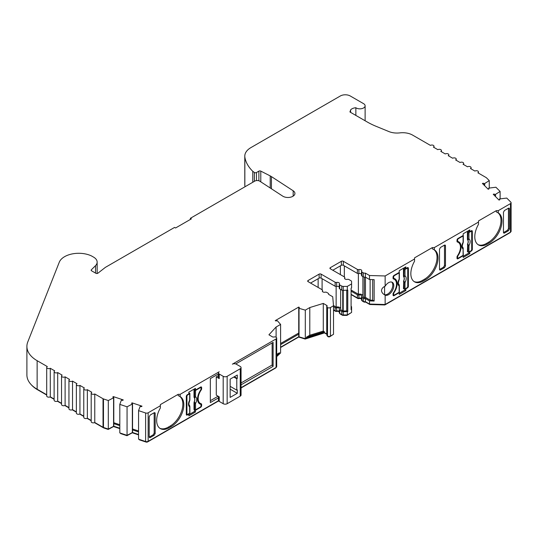 <?xml version="1.0" encoding="UTF-8"?>
<svg xmlns="http://www.w3.org/2000/svg" width="538" height="538" viewBox="0 0 538 538"><rect width="100%" height="100%" fill="white"/><g stroke="black" fill="none" stroke-linecap="round" stroke-linejoin="round"><path stroke-width="0.81" d="M483.158 184.211L483.158 183.216A3.497 2.018 0 0 1 484.321 183.761L489.264 180.6L486.466 177.802A2.098 1.21 0 0 0 486.13 177.553L477.872 172.785A2.098 1.21 0 0 0 478.484 171.931A2.098 1.21 0 0 0 477.872 171.071A2.098 1.21 0 0 0 474.906 171.071L470.461 168.502A2.098 1.21 0 0 0 471.073 167.648A2.098 1.21 0 0 0 470.454 166.793A2.098 1.21 0 0 0 467.495 166.793L463.043 164.224A2.098 1.21 0 0 0 463.662 163.37A2.098 1.21 0 0 0 463.043 162.51A2.098 1.21 0 0 0 460.077 162.51L455.632 159.941A2.098 1.21 0 0 0 456.244 159.087A2.098 1.21 0 0 0 455.632 158.233A2.098 1.21 0 0 0 452.666 158.233L448.221 155.664A2.098 1.21 0 0 0 448.833 154.809A2.098 1.21 0 0 0 448.221 153.949A2.098 1.21 0 0 0 445.256 153.949L440.804 151.38A2.098 1.21 0 0 0 441.416 150.526A2.098 1.21 0 0 0 440.804 149.672A2.098 1.21 0 0 0 437.838 149.672L433.393 147.103A2.098 1.21 0 0 0 434.005 146.249A2.098 1.21 0 0 0 433.393 145.388A2.098 1.21 0 0 0 430.427 145.388L412.559 135.078A13.981 8.07 0 0 0 399.828 132.879A13.981 8.07 180 0 1 388.873 131.554L376.129 126.322A69.893 40.357 180 0 1 367.212 121.971L350.009 112.038L350.608 109.913L350.608 112.381M179.484 396.217A17.821 10.289 -60 0 1 181.797 410.602A17.821 10.289 -60 0 1 170.25 426.002L171.239 426.573A17.821 10.289 120 0 0 182.88 410.871A17.821 10.289 120 0 0 180.149 396.587A17.821 10.289 120 0 0 180.129 396.58L178.152 395.558L178.152 394.334L160.364 404.603L160.364 405.746L148.152 412.794A2.098 1.21 0 0 1 145.616 412.989L138.562 410.635L140.109 406.466A3.497 2.018 0 0 0 141.588 406.6L142.019 406.17L132.032 402.841L131.602 403.271A3.497 2.018 0 0 0 132.254 403.796A3.497 2.018 0 0 0 132.543 403.944L127.062 406.802L119.806 404.381L121.346 400.211A3.497 2.018 0 0 0 122.825 400.346L123.256 399.916L113.276 396.587L112.839 397.017A3.497 2.018 0 0 0 113.491 397.542A3.497 2.018 0 0 0 113.787 397.69L108.313 400.541L103.464 398.927A2.098 1.21 0 0 1 103.027 398.739L94.769 393.964A2.098 1.21 0 0 1 92.482 394.226A2.098 1.21 0 0 1 91.191 393.11A2.098 1.21 0 0 1 91.803 392.256L87.351 389.687A2.098 1.21 0 0 1 85.071 389.949A2.098 1.21 0 0 1 83.773 388.833A2.098 1.21 0 0 1 84.385 387.972L79.94 385.41A2.098 1.21 0 0 1 77.654 385.672A2.098 1.21 0 0 1 76.362 384.549A2.098 1.21 0 0 1 76.974 383.695L72.529 381.126A2.098 1.21 0 0 1 70.243 381.388A2.098 1.21 0 0 1 68.945 380.272A2.098 1.21 0 0 1 69.563 379.418L65.111 376.849A2.098 1.21 0 0 1 62.825 377.111A2.098 1.21 0 0 1 61.534 375.988A2.098 1.21 0 0 1 62.146 375.134L57.7 372.565A2.098 1.21 0 0 1 55.414 372.827A2.098 1.21 0 0 1 54.123 371.711A2.098 1.21 0 0 1 54.735 370.857L50.29 368.288A2.098 1.21 0 0 1 48.003 368.55A2.098 1.21 0 0 1 46.705 367.427A2.098 1.21 0 0 1 47.324 366.573L37.135 360.695A34.95 20.175 0 0 1 26.9 346.425A34.95 20.175 0 0 1 27.774 341.939L59.254 262.262A19.993 11.54 0 0 1 90.794 255.617A12.26 7.075 0 0 1 92.079 256.263L93.558 257.117A12.26 7.075 0 0 1 97.149 262.12A12.26 7.075 0 0 1 95.508 265.664L91.339 269.827A1.399 0.807 180 0 0 91.151 270.231A1.399 0.807 180 0 0 91.561 270.802L95.831 273.27A1.399 0.807 180 0 0 97.943 273.176L105.078 267.608A6.987 4.035 0 0 1 105.757 267.151L174.574 227.419L175.563 227.991L191.38 218.858L190.391 218.287L254.75 181.131A3.497 2.018 180 0 1 259.834 181.219L282.712 196.128A6.987 4.035 0 0 0 283.001 196.303A6.987 4.035 0 0 0 290.621 197.177A6.987 4.035 0 0 0 294.932 193.451A6.987 4.035 0 0 0 293.176 190.775L271.428 176.605L271.428 188.777M256.465 180.593L256.465 172.543L258.879 171.145A1.399 0.807 180 0 1 260.789 171.111L270.211 175.906A13.981 8.07 180 0 1 270.849 176.256A13.981 8.07 180 0 1 271.428 176.605M256.465 172.543A1.399 0.807 180 0 1 254.487 172.543A1.399 0.807 180 0 1 254.38 172.476L252.773 171.313A58.709 33.894 180 0 1 244.844 157.076A58.79 33.941 0 0 1 244.817 156.827L244.817 185.361A20.969 12.105 180 0 1 244.783 184.695L244.783 156.161A20.969 12.105 0 0 0 244.817 156.827M361.509 298.684A2.098 1.21 0 0 0 361.139 298.388A2.098 1.21 0 0 0 358.886 298.119A1.399 0.807 180 0 1 357.387 297.938L351.092 294.299M365.463 277.171L365.463 297.433L370.124 300.123L372.666 300.197L374.139 301.045L369.512 300.91L365.369 298.516A2.098 1.21 180 0 1 363.298 298.207L361.919 297.413A1.399 0.807 180 0 1 361.509 296.841A1.399 0.807 180 0 1 361.61 296.552A2.098 1.21 0 0 0 361.751 296.108A2.098 1.21 0 0 0 361.139 295.248A2.098 1.21 0 0 0 358.886 294.979A1.399 0.807 180 0 1 357.387 294.797L351.092 291.166M332.807 270.237L341.368 265.288A1.399 0.807 180 0 1 343.345 265.288L357.387 273.398A1.399 0.807 0 0 0 358.886 273.58A2.098 1.21 180 0 1 361.139 273.849A2.098 1.21 180 0 1 361.509 274.145M323.291 331.099L324.327 331.697L306.418 337.185L309.787 335.235L323.291 331.099L323.291 303.419L326.754 305.416A1.399 0.807 180 0 1 327.165 305.988A1.399 0.807 180 0 1 327.07 306.283A2.098 1.21 0 0 0 326.922 306.727A2.098 1.21 0 0 0 327.507 307.568A2.098 1.21 0 0 0 330.446 307.548L333.513 305.779L332.719 296.754L328.577 294.36A2.098 1.21 0 0 0 328.657 294.024A2.098 1.21 0 0 0 328.046 293.17L326.667 292.369A1.399 0.807 0 0 0 325.167 292.188A2.098 1.21 180 0 1 322.302 291.065A2.098 1.21 180 0 1 322.45 290.621A1.399 0.807 0 0 0 322.544 290.325A1.399 0.807 0 0 0 322.134 289.753L308.092 281.65A1.399 0.807 180 0 1 307.682 281.078A1.399 0.807 180 0 1 308.092 280.506L319.128 274.138A1.399 0.807 180 0 1 321.105 274.138L335.147 282.242A1.399 0.807 0 0 0 336.647 282.423A2.098 1.21 180 0 1 338.9 282.699A2.098 1.21 180 0 1 339.512 283.553A2.098 1.21 180 0 1 339.364 283.997A1.399 0.807 0 0 0 339.27 284.286A1.399 0.807 0 0 0 339.68 284.858L341.744 286.048A2.098 1.21 0 0 0 343.224 286.404L347.299 286.404L351.583 283.929L351.583 281.576A2.098 1.21 0 0 0 350.971 280.722L348.906 279.531A1.399 0.807 0 0 0 347.407 279.35A2.098 1.21 180 0 1 344.549 278.227A2.098 1.21 180 0 1 344.69 277.783A1.399 0.807 0 0 0 344.784 277.487A1.399 0.807 0 0 0 344.381 276.915L330.332 268.805A1.399 0.807 180 0 1 329.922 268.233A1.399 0.807 180 0 1 330.332 267.668L341.368 261.293A1.399 0.807 180 0 1 343.345 261.293L357.387 269.404A1.399 0.807 0 0 0 358.886 269.585A2.098 1.21 180 0 1 361.139 269.854A2.098 1.21 180 0 1 361.751 270.708A2.098 1.21 180 0 1 361.61 271.152A1.399 0.807 0 0 0 361.509 271.448A1.399 0.807 0 0 0 361.919 272.02L363.298 272.813A2.098 1.21 0 0 0 365.369 273.122L369.512 275.517L385.141 275.967L414.549 258.993L414.549 261.239A17.821 10.289 -60 0 0 414.536 281.845A17.821 10.289 -60 0 0 423.446 280.964L425.423 279.821A17.821 10.289 120 0 0 438.026 257.991A17.821 10.289 120 0 0 434.334 249.834L432.344 248.805L432.344 247.581L414.549 257.85L414.549 258.993M339.27 311.522A2.098 1.21 0 0 0 338.9 311.233A2.098 1.21 0 0 0 336.647 310.957A1.399 0.807 180 0 1 335.147 310.776L333.513 309.834M333.513 306.694L335.147 307.642A1.399 0.807 0 0 0 336.647 307.823A2.098 1.21 180 0 1 338.9 308.092A2.098 1.21 180 0 1 339.512 308.946A2.098 1.21 180 0 1 339.364 309.39A1.399 0.807 0 0 0 339.27 309.686A1.399 0.807 0 0 0 339.68 310.258L341.744 311.448A2.098 1.21 0 0 0 343.224 311.798L347.79 311.515L346.802 310.944L346.802 290.399M339.27 286.983A2.098 1.21 0 0 0 338.9 286.693A2.098 1.21 0 0 0 336.647 286.418A1.399 0.807 180 0 1 335.147 286.236L321.105 278.133A1.399 0.807 0 0 0 319.128 278.133L310.56 283.075M457.192 241.892L457.414 242.019A10.484 6.053 -60 0 1 458.295 242.382A10.484 6.053 -60 0 1 460.467 247.177A10.484 6.053 -60 0 1 457.414 255.866A1.399 0.807 -60 0 0 457.004 257.023L457.004 258.166L457.441 257.917M391.745 282.087A7.337 4.237 -60 0 1 392.801 285.1A7.337 4.237 -60 0 1 389.989 292.06A7.337 4.237 -60 0 1 384.596 294.716L383.998 294.447M384.704 294.891L385.141 295.133A7.337 4.237 120 0 0 390.722 292.914A7.337 4.237 120 0 0 393.789 285.671A7.337 4.237 120 0 0 392.269 282.309A7.337 4.237 120 0 0 385.141 286.196L385.141 275.967M497.623 212.544A17.821 10.289 -60 0 1 500.992 220.499A17.821 10.289 -60 0 1 488.39 242.329L486.413 243.472L487.401 244.044L489.378 242.9A17.821 10.289 120 0 0 501.981 221.071A17.821 10.289 120 0 0 498.289 212.913L498.275 210.654L510.488 203.606A2.098 1.21 0 0 0 511.1 202.745L511.1 231.279A2.098 1.21 180 0 1 510.488 232.14L385.141 304.501L385.141 295.133C382.895 293.997 381.677 292.477 381.503 290.56C381.677 288.657 382.895 287.198 385.141 286.196M498.289 212.913A17.821 10.289 120 0 0 498.275 212.9L496.298 211.878L496.298 210.654L478.504 220.93L478.504 224.312A17.821 10.289 -60 0 0 478.49 244.924A17.821 10.289 -60 0 0 487.401 244.044M434.334 249.834A17.821 10.289 120 0 0 434.321 249.827L434.321 247.581L478.504 222.066M433.675 249.464A17.821 10.289 -60 0 1 437.038 257.42A17.821 10.289 -60 0 1 424.435 279.249L422.458 280.392A17.821 10.289 -60 0 1 414.052 281.535M171.239 426.573L169.262 427.717A17.821 10.289 -60 0 1 160.344 428.598A17.821 10.289 -60 0 1 156.659 420.44A17.821 10.289 -60 0 1 160.364 407.992L160.364 405.746M170.25 426.002L168.273 427.145A17.821 10.289 -60 0 1 159.867 428.288M132.543 403.944L132.543 432.478L127.062 435.336L119.806 432.915L119.806 404.381M113.787 397.69L113.787 426.224L108.313 429.082L103.464 427.461A2.098 1.21 180 0 1 103.027 427.273L94.769 422.505A2.098 1.21 180 0 1 92.482 422.767A2.098 1.21 180 0 1 91.191 421.644L91.191 393.11M350.608 109.913A6.638 3.833 0 0 1 355.853 107.755A5.239 3.026 0 0 0 356.169 107.956A5.239 3.026 0 0 0 361.886 108.609A5.239 3.026 0 0 0 365.12 105.811A5.239 3.026 0 0 0 363.587 103.673L350.238 95.972A6.987 4.035 0 0 0 340.352 95.972L250.923 147.6A20.969 12.105 0 0 0 244.783 156.161M200.849 389.707L201.225 389.929A10.484 6.053 120 0 0 198.172 398.611A10.484 6.053 120 0 0 200.344 403.413A10.484 6.053 120 0 0 201.225 403.769A1.399 0.807 120 0 1 201.34 403.823A1.399 0.807 120 0 1 201.629 404.462L201.629 405.605L201.01 405.249M393.238 278.819L393.46 278.94A10.484 6.053 -60 0 1 394.341 279.303A10.484 6.053 -60 0 1 396.513 284.104A10.484 6.053 -60 0 1 393.46 292.786A1.399 0.807 -60 0 0 393.049 293.943L393.049 295.086L393.486 294.837M340.668 289.424L340.668 309.686L342.733 310.877A0.699 0.403 0 0 0 343.224 310.991L346.802 310.944M336.136 286.478L336.136 307.07A3.497 2.018 180 0 1 339.888 307.521A3.497 2.018 180 0 1 340.668 308.213M362.908 276.586L362.908 296.841L364.287 297.642A0.699 0.403 0 0 0 365.463 297.433M358.375 273.634L358.375 294.225A3.497 2.018 180 0 1 362.128 294.683A3.497 2.018 180 0 1 362.908 295.369M194.595 396.809L194.595 390.454L194.01 390.171L194.01 397.158L194.413 397.34L194.595 396.809A0.699 0.403 0 0 0 195.536 396.788A5.824 3.362 -60 0 1 195.536 403.48L195.536 409.835L200.27 407.098A1.049 0.605 120 0 0 201.01 405.82L201.01 404.959A1.399 0.807 120 0 0 200.721 404.32A1.399 0.807 120 0 0 200.62 404.273A10.834 6.254 -60 0 1 199.8 403.93A10.834 6.254 -60 0 1 200.62 390.124A1.399 0.807 120 0 0 201.01 388.981L201.01 388.127A1.049 0.605 120 0 0 200.795 387.642A1.049 0.605 120 0 0 200.27 387.696L199.901 387.481M194.904 402.579L194.279 401.886L194.413 402.801L194.904 402.579L195.536 403.48A0.699 0.403 180 0 1 194.595 403.507L194.01 402.592L194.279 401.886A4.432 2.555 120 0 0 194.279 397.743L194.01 397.158M194.595 390.454A0.699 0.403 0 0 0 195.536 390.433L195.536 396.788L194.904 397.656L194.279 397.743L194.413 397.34A0.699 0.545 47.9 0 0 194.904 397.656M194.184 401.839A4.418 2.555 120 0 0 194.184 397.703M195.536 390.433L200.27 387.696M194.01 402.592L194.01 409.579L194.595 409.862L194.595 403.507M199.827 403.823A1.399 0.807 120 0 0 199.732 403.749A1.399 0.807 120 0 0 199.632 403.708A10.834 6.254 120 0 1 199.329 403.601M195.536 409.835A0.699 0.403 180 0 1 194.595 409.862M194.01 390.171L194.837 389.694M188.831 393.164L189.726 393.265A0.699 0.403 0 0 1 189.685 393.809L187.668 394.973A1.049 0.605 120 0 0 186.928 396.257L186.928 413.951A1.049 0.605 120 0 0 187.143 414.428A1.049 0.605 120 0 0 187.668 414.374L189.685 413.211L189.658 405.612L189.141 404.858M189.726 412.666A0.699 0.403 180 0 1 189.685 413.211M189.894 399.875L189.732 400.615C188.771 403.473 188.616 404.926 189.282 404.986L189.894 406.573A0.699 0.403 180 0 1 189.685 406.856A5.824 3.362 -60 0 1 189.685 400.164L189.658 400.682L189.685 400.164A0.699 0.403 0 0 0 189.894 399.875L189.894 393.52M189.759 406.338A0.699 0.403 180 0 1 189.894 406.573L189.894 412.928M407.38 268.193L407.38 267.695L405.854 268.576L405.854 266.868L399.23 270.688L399.23 272.403L394.038 275.402L394.408 275.611A1.049 0.605 120 0 0 393.668 276.895L393.668 277.756A1.399 0.807 120 0 0 393.957 278.395A1.399 0.807 120 0 0 394.065 278.435A10.834 6.254 -60 0 1 394.885 278.785A10.834 6.254 -60 0 1 394.065 292.591A1.399 0.807 120 0 0 393.668 293.735L393.668 294.589A1.049 0.605 120 0 0 393.883 295.066A1.049 0.605 120 0 0 394.408 295.019L399.149 292.282L399.115 284.676L398.597 283.923M399.216 285.402A0.699 0.403 180 0 1 399.149 285.927A5.824 3.362 -60 0 1 399.149 279.229A0.699 0.403 0 0 0 399.351 278.946L399.189 279.686C398.228 282.537 398.08 283.997 398.745 284.057L398.732 284.044M399.149 279.229L399.149 272.88A0.699 0.403 0 0 0 399.23 272.363M399.189 291.737A0.699 0.403 180 0 1 399.351 292L399.351 285.644L398.739 284.051M394.408 275.611L399.149 272.88M393.049 277.857A1.399 0.807 120 0 0 393.076 277.87L393.863 278.321M395.86 280.977A10.834 6.254 120 0 0 394.367 278.543M405.484 288.624L405.854 288.839L407.38 287.951L407.01 287.743L404.993 288.906A0.699 0.403 180 0 1 404.051 288.926L403.466 288.644L403.735 280.957A4.432 2.555 120 0 0 403.735 276.814L403.641 276.774A4.418 2.555 120 0 1 403.641 280.91M403.466 269.242L403.466 276.223L403.87 276.411L404.051 269.525L403.466 269.242L405.235 268.22M404.051 269.525A0.699 0.403 0 0 0 404.993 269.504L407.01 268.334L406.641 268.126M404.051 275.88A0.699 0.403 0 0 0 404.993 275.853A5.824 3.362 -60 0 1 404.993 282.551A0.699 0.403 180 0 1 404.051 282.578L403.735 280.957L404.361 281.65L403.466 281.663M403.466 276.223L403.641 276.774M403.87 276.411L403.735 276.814L404.361 276.727A0.699 0.545 47.9 0 1 403.87 276.411M407.01 287.743A1.049 0.605 120 0 0 407.757 286.458L407.757 268.765A1.049 0.605 120 0 0 407.535 268.287A1.049 0.605 120 0 0 407.01 268.334M404.993 288.906L404.993 282.551L404.361 281.65M404.993 269.504L404.993 275.853L404.361 276.727M457.414 242.019A1.399 0.807 -60 0 1 457.293 241.972A1.399 0.807 -60 0 1 457.004 241.333L457.004 240.19A1.399 0.807 -60 0 1 457.993 238.475L458.363 238.69A1.049 0.605 120 0 0 457.623 239.975L457.623 240.829A1.399 0.807 120 0 0 457.912 241.468A1.399 0.807 120 0 0 458.02 241.515A10.834 6.254 -60 0 1 458.84 241.865A10.834 6.254 -60 0 1 458.02 255.671A1.399 0.807 120 0 0 457.623 256.808L457.623 257.668A1.049 0.605 120 0 0 457.838 258.146A1.049 0.605 120 0 0 458.363 258.092L463.097 255.362L463.07 247.756L462.552 247.003M463.171 248.482A0.699 0.403 180 0 1 463.097 249.007A5.824 3.362 -60 0 1 463.097 242.308A0.699 0.403 0 0 0 463.305 242.026L463.144 242.766C462.182 245.617 462.034 247.07 462.693 247.13L462.687 247.117M463.097 242.308L463.097 235.953A0.699 0.403 0 0 0 463.184 235.442M462.7 247.13L463.07 247.756M463.063 247.722L463.305 255.073A0.699 0.403 180 0 1 463.097 255.362M458.363 238.69L463.097 235.953M457.004 240.937A1.399 0.807 120 0 0 457.031 240.943L457.818 241.401M459.815 244.05A10.834 6.254 120 0 0 458.322 241.616M471.705 248.959L472.324 249.316A1.399 0.807 -60 0 1 471.335 251.031L470.965 250.816L468.948 251.979A0.699 0.403 180 0 1 468.006 252.006L467.421 251.723L467.69 244.037A4.432 2.555 120 0 0 467.69 239.894L467.596 239.854A4.418 2.555 120 0 1 467.596 243.99M467.421 232.322L467.421 239.302L467.825 239.484L468.006 232.604L467.421 232.322L469.19 231.3M468.006 232.604A0.699 0.403 0 0 0 468.948 232.577L470.965 231.414L470.595 231.199M468.006 238.953A0.699 0.403 0 0 0 468.948 238.933A5.824 3.362 -60 0 1 468.948 245.631A0.699 0.403 180 0 1 468.006 245.651L467.69 244.037L468.316 244.723L467.421 244.743M467.421 239.302L467.596 239.854M467.825 239.484L467.69 239.894L468.316 239.8A0.699 0.545 47.9 0 1 467.825 239.484M470.965 250.816A1.049 0.605 120 0 0 471.705 249.531L471.705 231.844A1.049 0.605 120 0 0 471.49 231.36A1.049 0.605 120 0 0 470.965 231.414M468.948 251.979L468.948 245.631L468.316 244.723M468.948 232.577L468.948 238.933L468.316 239.8M230.15 386.324L236.787 390.158L237.285 389.868L237.285 393.291L230.15 397.414L230.15 379.149L237.285 375.033L237.285 378.456L236.787 378.739L236.787 390.158M233.822 377.03L236.787 378.739M234.319 376.741L237.285 378.456M230.15 389.176L237.285 393.291M178.152 394.334L180.129 394.334L219.208 371.771A2.798 1.614 0 0 0 218.421 372.895A2.798 1.614 0 0 0 219.242 374.031L223.196 376.318A2.798 1.614 0 0 0 227.15 376.318L240.251 368.752A2.798 1.614 0 0 0 241.064 367.615L241.064 395.006A2.798 1.614 180 0 1 240.251 396.15L227.15 403.708A2.798 1.614 180 0 1 223.196 403.708L219.242 401.429A2.798 1.614 180 0 1 218.421 400.285L218.421 396.392M218.421 372.895L218.421 377.461A2.798 1.614 0 0 0 219.242 378.597L216.276 376.889L216.276 395.148L219.242 396.862L219.242 401.429M241.064 367.615A2.798 1.614 0 0 0 240.251 366.472L236.296 364.192A2.798 1.614 0 0 0 232.376 364.172L276.081 338.933A2.098 1.21 0 0 0 276.693 338.079A2.098 1.21 0 0 0 276.108 337.239A2.098 1.21 0 0 0 273.889 336.99A1.399 0.807 180 0 1 272.389 336.808L268.926 334.804L276.102 327.003L276.102 337.239M218.421 375.645L216.276 376.889M486.413 243.472A17.821 10.289 -60 0 1 478.006 244.615M507.462 230.277L503.467 232.584L504.449 233.055L508.45 230.748L507.462 230.277L508.45 228.563L509.432 229.033L509.432 208.778L508.524 208.166M503.783 233.142L504.449 233.055L503.46 232.477L503.46 212.228L504.449 210.513L508.45 208.206L508.45 228.563M160.364 404.603L160.364 405.827M153.196 434.805L149.208 437.112L150.189 437.589L154.184 435.276L155.173 433.561L154.184 433.09L153.196 434.805L154.184 435.276M154.265 412.693L155.173 413.312L154.91 412.686L154.184 412.733L154.184 433.09M443.507 267.198L439.512 269.504L440.494 269.975L444.496 267.668L443.507 267.198L444.496 265.483L445.484 265.954L445.484 245.705L444.57 245.086M439.835 270.063L440.494 269.975L439.506 269.404L439.506 249.155L440.494 247.433L444.496 245.126L444.496 265.483M370.124 279.525L370.124 300.123M351.092 290.022L358.375 294.225M372.666 300.197L372.666 279.599M346.721 290.399L346.721 310.991M333.486 305.537L336.136 307.07M355.853 107.755L355.853 115.414M349.956 111.568L350.009 112.038M483.158 183.216L482.411 183.465L488.174 189.235L488.921 188.986A3.497 2.018 0 0 0 488.928 188.865A3.497 2.018 0 0 0 488.692 188.132L488.692 189.06M488.692 188.132L495.915 187.237L500.105 191.427L495.155 194.595A3.497 2.018 0 0 0 493.992 194.05L493.992 195.045M493.992 194.05L493.245 194.299L499.008 200.062L499.755 199.813A3.497 2.018 0 0 0 499.762 199.699A3.497 2.018 0 0 0 499.52 198.959L499.52 199.894M299.343 307.42L298.731 307.07L298.731 308.213A3.497 2.018 0 0 0 299.343 307.42M280.594 343.506L298.731 333.035M298.731 307.07L275.261 320.621L275.873 320.971A3.497 2.018 0 0 0 277.238 320.621L280.594 324.414L280.594 352.948L276.693 356.62M132.032 402.841L132.032 403.655M132.543 428.981L138.562 430.985M113.276 396.587L113.276 397.4M113.787 422.727L119.806 424.731M309.787 335.235L309.787 307.554L323.291 303.419M384.596 286.472L384.596 294.716M510.401 232.187A1.399 0.807 180 0 1 509.99 232.712L384.865 304.945L369.821 304.508L365.524 302.033A1.399 0.807 180 0 1 363.789 301.919L362.417 301.125A0.699 0.403 180 0 1 362.235 300.735M361.509 298.893A2.798 1.614 0 0 0 358.631 298.597A0.699 0.403 180 0 1 357.884 298.509L351.092 294.589M350.884 312.867L347.01 315.389L343.224 315.389A1.399 0.807 180 0 1 342.235 315.154L340.171 313.963A0.699 0.403 180 0 1 339.996 313.573M339.27 311.737A2.798 1.614 0 0 0 336.391 311.441A0.699 0.403 180 0 1 335.645 311.347L333.513 310.117M332.793 334.723L329.949 336.654A1.399 0.807 180 0 1 328.005 336.674A1.399 0.807 180 0 1 327.629 336.163M326.922 334.333L324.454 332.908L305.16 339.054L298.731 337.03L280.594 347.501M279.747 353.439L278.919 354.199M275.994 367.521A1.399 0.807 180 0 1 275.584 368.039L241.064 387.972M218.643 400.918L147.654 441.9A1.399 0.807 180 0 1 145.966 442.028L139.349 439.822L139.349 439.432M138.562 434.879L132.287 432.787L126.981 435.699L120.586 433.567L120.586 433.177M119.806 428.625L113.531 426.533L108.225 429.438L103.807 427.972A1.399 0.807 180 0 1 103.518 427.838L94.5 422.633M91.191 420.723L87.089 418.356M83.773 416.439L79.671 414.072M76.362 412.162L72.26 409.795M68.945 407.878L64.842 405.511M61.534 403.601L57.431 401.234M54.123 399.317L50.021 396.95M46.705 395.04L37.633 389.801A34.25 19.771 180 0 1 31.338 384.805M347.79 311.515L347.79 290.116L343.224 290.399A2.098 1.21 180 0 1 341.744 290.043L339.68 288.852A1.399 0.807 180 0 1 339.27 288.281L339.27 284.286M351.092 306.196A2.098 1.21 180 0 1 351.583 306.976L351.583 312.464L347.299 314.938L343.224 314.938A2.098 1.21 180 0 1 341.744 314.582L339.68 313.392A1.399 0.807 180 0 1 339.27 312.82L339.27 309.686M351.583 309.323L351.092 309.612L351.092 288.213L351.583 287.924L351.583 283.929M347.299 286.404L347.299 290.399M347.299 311.798L347.299 314.938M394.038 295.658A1.399 0.807 -60 0 1 393.339 295.725A1.399 0.807 -60 0 1 393.049 295.086L394.038 295.658L399.23 292.665L399.23 294.373L405.854 290.554L404.865 289.982L404.865 288.967M398.86 292.45L399.23 292.665M399.23 293.23L404.865 289.982M405.854 290.554L405.854 288.839M393.46 278.94A1.399 0.807 -60 0 1 393.339 278.892A1.399 0.807 -60 0 1 393.049 278.254L393.049 277.11A1.399 0.807 -60 0 1 394.038 275.402M394.341 279.303L393.352 278.731A10.484 6.053 120 0 0 393.11 278.603M405.854 268.576L404.865 268.011L404.865 267.44M407.757 285.886L408.369 286.243L408.369 268.267L407.38 267.695A1.399 0.807 -60 0 1 408.08 267.628A1.399 0.807 -60 0 1 408.369 268.267M408.369 286.243A1.399 0.807 -60 0 1 407.38 287.951M471.335 231.273L471.335 230.768A1.399 0.807 -60 0 1 472.034 230.701A1.399 0.807 -60 0 1 472.324 231.34L471.335 230.768L469.808 231.656L469.808 229.941L463.184 233.768L463.184 235.483L457.993 238.475M472.324 249.316L472.324 231.34M457.993 258.738A1.399 0.807 -60 0 1 457.293 258.805A1.399 0.807 -60 0 1 457.004 258.166L457.993 258.738L463.184 255.738L463.184 257.453L469.808 253.627L469.808 251.919L471.335 251.031M508.45 208.206L509.177 208.152L509.432 208.778M509.432 229.033L508.45 230.748M444.496 245.126L445.222 245.079L445.484 245.705M445.484 265.954L444.496 267.668M194.467 388.913L194.467 389.478L195.455 390.05L200.64 387.057L201.629 387.629A1.399 0.807 120 0 0 201.34 386.983A1.399 0.807 120 0 0 200.64 387.057L200.64 387.555M200.27 407.098L200.64 407.313A1.399 0.807 120 0 0 201.629 405.605M201.225 389.929A1.399 0.807 120 0 0 201.629 388.766L201.01 388.409M201.629 387.629L201.629 388.766M200.587 403.54A1.399 0.807 -60 0 1 200.64 403.89L200.64 404.273M197.829 401.166A10.484 6.053 120 0 0 199.356 402.841L200.344 403.413M188.831 414.704L194.467 411.456L195.455 412.021L188.831 415.847L188.831 414.132L187.298 415.02A1.399 0.807 -60 0 1 186.599 415.087A1.399 0.807 -60 0 1 186.309 414.448L186.747 414.199M188.831 414.132L188.461 413.924M187.298 415.02L186.309 414.448L186.309 396.472A1.399 0.807 -60 0 1 187.298 394.757L188.831 393.877L188.831 392.162L195.455 388.342L195.455 390.05M200.64 407.313L195.455 410.312L194.79 409.929M194.467 411.456L194.467 409.795M195.455 412.021L195.455 410.312M272.127 342.935L272.127 365.026L273.116 366.331L273.116 342.363L235.738 363.944M218.421 397.905L210.345 402.565L210.345 378.597L218.421 373.937M155.173 413.312L155.173 433.561M154.184 412.733L150.189 415.04L149.201 416.762L149.201 437.011L150.189 437.589L149.524 437.67M190.391 218.287L190.391 219.43M276.102 327.003L280.594 324.414M280.594 344.65L298.731 334.179L298.731 308.213L305.302 310.15L309.787 307.554M434.321 247.581L432.344 247.581M498.275 210.654L496.298 210.654M511.1 202.745A2.098 1.21 0 0 0 510.818 202.14L506.749 198.071L499.52 198.959M119.806 425.666L113.787 423.655M138.562 431.92L132.543 429.909M180.129 396.58L180.129 394.334M276.693 354.347L279.478 352.733L279.478 353.594M279.478 352.733L276.693 355.766M305.302 310.15L305.302 338.684L298.731 336.748L280.594 347.218M306.418 337.185L306.418 338.039L305.302 338.684M324.327 331.697L324.327 332.551L306.418 338.039M326.922 334.071A1.399 0.807 0 0 0 326.754 333.957L324.327 332.551M495.155 194.595L495.155 196.209M484.321 183.761L484.321 185.375M462.815 255.523L463.184 255.738M469.432 251.703L469.808 251.919M463.184 256.31L468.82 253.055L468.82 252.04M469.808 253.627L468.82 253.055M458.295 242.382L457.307 241.811A10.484 6.053 120 0 0 457.065 241.683M469.808 231.656L468.82 231.084L468.82 230.513M385.141 304.501L369.512 304.051L365.369 301.657A2.098 1.21 180 0 1 363.298 301.347L361.919 300.554A1.399 0.807 180 0 1 361.509 299.982L361.509 296.841M369.512 275.517L369.512 279.511L374.139 279.646L374.139 301.045M369.512 300.91L369.512 304.051M361.61 275.147A1.399 0.807 0 0 0 361.509 275.443A1.399 0.807 0 0 0 361.919 276.014L363.298 276.808A2.098 1.21 0 0 0 365.369 277.117L369.512 279.511M119.806 428.235L113.787 426.224M113.572 397.905L113.572 426.439M138.562 434.489L132.543 432.478M132.335 404.159L132.335 432.693M298.731 334.179L298.731 337.03M299.034 308.382L299.034 336.916M495.518 194.474L495.518 196.572M484.691 183.64L484.691 185.744M333.513 305.779L333.513 334.313L330.446 336.082A2.098 1.21 180 0 1 327.507 336.102A2.098 1.21 180 0 1 326.922 335.261L326.922 306.727M365.369 273.122L365.369 277.117M365.369 298.516L365.369 301.657M244.817 185.361A58.79 33.941 180 0 0 244.844 185.61A58.709 33.894 0 0 0 245.046 186.733M276.693 338.079L276.693 366.613A2.098 1.21 180 0 1 276.081 367.474L241.064 387.683M218.522 400.702L148.152 441.328A2.098 1.21 180 0 1 145.616 441.523L138.562 439.169L138.562 410.635M91.191 420.434L87.351 418.221A2.098 1.21 180 0 1 85.071 418.483A2.098 1.21 180 0 1 83.773 417.367L83.773 388.833M83.773 416.156L79.94 413.944A2.098 1.21 180 0 1 77.654 414.206A2.098 1.21 180 0 1 76.362 413.083L76.362 384.549M76.362 411.873L72.529 409.66A2.098 1.21 180 0 1 70.243 409.922A2.098 1.21 180 0 1 68.945 408.806L68.945 380.272M68.945 407.596L65.111 405.383A2.098 1.21 180 0 1 62.825 405.645A2.098 1.21 180 0 1 61.534 404.522L61.534 375.988M61.534 403.312L57.7 401.099A2.098 1.21 180 0 1 55.414 401.361A2.098 1.21 180 0 1 54.123 400.245L54.123 371.711M54.123 399.035L50.29 396.822A2.098 1.21 180 0 1 48.003 397.084A2.098 1.21 180 0 1 46.705 395.968L46.705 367.427M46.705 394.751L37.135 389.23A34.95 20.175 180 0 1 26.9 374.959L26.9 346.425M384.865 304.495L384.865 304.945M369.821 304.057L369.821 304.508M347.01 314.938L347.01 315.389M328.005 336.304L328.005 336.674M305.16 338.644L305.16 339.054M299.444 337.037L299.444 337.44M126.981 435.309L126.981 435.699M108.225 429.048L108.225 429.438M244.844 185.61L244.844 157.076M252.773 182.274L252.773 171.313M50.29 368.288L50.29 396.822M57.7 372.565L57.7 401.099M65.111 376.849L65.111 405.383M72.529 381.126L72.529 409.66M79.94 385.41L79.94 413.944M87.351 389.687L87.351 418.221M94.769 393.964L94.769 422.505M108.313 400.541L108.313 429.082M127.062 406.802L127.062 435.336M327.507 307.568L327.507 336.102M500.105 191.427L500.105 198.818M489.264 180.6L489.264 187.984M210.345 400.696L218.112 396.21M241.064 382.955L272.127 365.026M273.116 366.331L241.064 384.831M293.176 196.128L293.176 190.775M254.38 181.346L254.38 172.476M168.273 427.145L169.262 427.717M200.62 404.273L199.632 403.708M187.298 394.757L187.668 394.973M186.928 396.257L186.397 395.955M186.309 413.594L186.928 413.951M189.685 400.164L189.685 393.809M393.049 294.232L393.668 294.589M393.668 276.895L393.137 276.593M393.729 292.396L394.065 292.591M393.668 293.735L393.137 293.425M393.049 277.4L393.668 277.756M404.051 288.926L404.051 282.578M457.004 257.305L457.623 257.668M457.623 239.975L457.092 239.666M457.677 255.476L458.02 255.671M457.623 256.808L457.092 256.505M457.004 240.473L457.623 240.829M468.006 252.006L468.006 245.651M219.242 374.031L219.242 378.597M240.251 368.752L240.251 396.15M223.196 376.318L223.196 403.708M227.15 376.318L227.15 403.708M364.287 277.131L364.287 297.642M344.333 265.859L344.333 276.888M340.379 265.859L340.379 274.609M343.224 286.404L343.224 310.991M342.733 290.365L342.733 310.877M322.094 278.697L322.094 289.733M318.14 278.697L318.14 287.447M510.488 203.606L510.488 232.14M200.64 403.89L201.629 404.462M326.754 305.416L326.754 333.957M424.435 279.249L425.423 279.821M422.458 280.392L423.446 280.964M488.39 242.329L489.378 242.9M341.744 286.048L341.744 290.043M339.68 284.858L339.68 288.852M336.647 282.423L336.647 286.418M335.147 282.242L335.147 286.236M321.105 274.138L321.105 278.133M319.128 274.138L319.128 278.133M308.092 280.506L308.092 281.65M322.45 290.621L322.45 291.509M335.147 307.642L335.147 310.776M336.647 307.823L336.647 310.957M339.68 310.258L339.68 313.392M341.744 311.448L341.744 314.582M343.224 311.798L343.224 315.389M363.298 272.813L363.298 276.808M361.919 272.02L361.919 276.014M358.886 269.585L358.886 273.58M357.387 269.404L357.387 273.398M343.345 261.293L343.345 265.288M341.368 261.293L341.368 265.288M330.332 267.668L330.332 268.805M344.69 277.783L344.69 278.664M357.387 294.797L357.387 297.938M358.886 294.979L358.886 298.119M361.919 297.413L361.919 300.554M363.298 298.207L363.298 301.347M363.789 301.562L363.789 301.919M358.631 298.16L358.631 298.597M357.884 298.119L357.884 298.509M342.235 314.797L342.235 315.154M336.391 311.004L336.391 311.441M335.645 310.964L335.645 311.347M329.949 336.297L329.949 336.654M147.654 441.543L147.654 441.9M145.966 441.617L145.966 442.028M103.807 427.582L103.807 427.972M103.518 427.481L103.518 427.838M258.879 171.145L258.879 180.781M260.789 171.111L260.789 181.844M270.211 175.906L270.211 187.984M91.339 269.827L91.339 270.634M95.508 265.664L95.508 273.082M37.135 360.695L37.135 389.23M103.027 398.739L103.027 427.273M103.464 398.927L103.464 427.461M145.616 412.989L145.616 441.523M148.152 412.794L148.152 441.328M276.081 338.933L276.081 367.474M330.446 307.548L330.446 336.082M365.12 105.811L365.12 120.761M200.21 387.306L200.795 387.642M199.732 403.749L200.721 404.32M186.309 413.944L187.143 414.428M393.049 294.589L393.883 295.066M393.049 277.87L393.957 278.395M399.351 278.946L399.351 272.591M406.95 267.944L407.535 268.287M457.004 257.662L457.838 258.146M457.004 240.943L457.912 241.468M463.305 242.026L463.305 235.671M470.905 231.024L471.49 231.36M322.544 290.325L322.544 291.63M328.657 294.024L328.657 294.407M361.509 271.448L361.509 275.443M344.784 277.487L344.784 278.785M97.149 262.12L97.149 273.486M478.484 171.931L478.484 173.135M471.073 167.648L471.073 168.858M463.662 163.37L463.662 164.574M456.244 159.087L456.244 160.297M448.833 154.809L448.833 156.02M441.416 150.526L441.416 151.736M434.005 146.249L434.005 147.459"/></g></svg>
